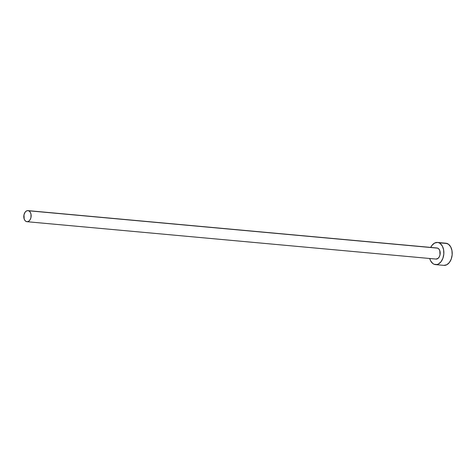 <?xml version="1.0" encoding="UTF-8"?>
<svg xmlns="http://www.w3.org/2000/svg" width="476" height="476" viewBox="0 0 476 476"><rect width="100%" height="100%" fill="white"/><g stroke="black" fill="none" stroke-linecap="round" stroke-linejoin="round"><path stroke-width="0.71" d="M436.986 247.99L437.688 248.151A5.563 3.659 -84.8 0 0 437.022 247.99L27.971 210.624A5.563 3.659 95.2 0 1 28.643 210.785L437.688 248.151L438.932 249.079L439.812 250.685L440.002 254.886L439.288 256.844L438.152 258.295L436.046 259.075M26.959 221.703L436.01 259.069A5.563 3.659 -84.8 0 0 440.098 254.38A5.563 3.659 -84.8 0 0 437.688 248.151L28.643 210.785A5.563 3.659 95.2 0 1 31.047 217.014A5.563 3.659 95.2 0 1 26.959 221.703A5.563 3.659 95.2 0 1 26.293 221.548A5.563 3.659 95.2 0 1 23.889 215.319A5.563 3.659 95.2 0 1 27.971 210.624M435.504 264.608L443.852 265.37A11.126 7.313 -84.8 0 0 452.022 255.987A11.126 7.313 -84.8 0 0 447.214 243.534A11.126 7.313 -84.8 0 0 445.875 243.218L437.527 242.451A11.126 7.313 95.2 0 1 438.866 242.772L447.214 243.534L438.866 242.772A11.126 7.313 95.2 0 1 443.674 255.225A11.126 7.313 95.2 0 1 435.504 264.608A11.126 7.313 95.2 0 1 434.171 264.293A11.126 7.313 95.2 0 1 429.703 258.492L430.697 260.973L432.857 263.555L434.171 264.293L437.016 264.513L438.438 263.984L441.008 261.764L442.894 258.289L443.81 254.089L443.614 249.805L442.341 246.086L440.175 243.504L438.866 242.772L437.456 242.445L434.594 243.075L432.029 245.301L430.715 247.413A11.126 7.313 95.2 0 1 437.527 242.451M443.924 265.376L446.785 264.745L449.356 262.526L451.242 259.051L452.158 254.85L451.962 250.566L450.689 246.854L448.523 244.265L445.804 243.212M26.293 221.548L27.715 221.655L29.101 220.929L30.238 219.478L30.952 217.52L31.017 214.301L30.381 212.445L29.298 211.154L27.941 210.624L26.507 210.939L25.222 212.046L23.984 214.807L24.175 219.014L25.049 220.62L26.293 221.548"/></g></svg>
